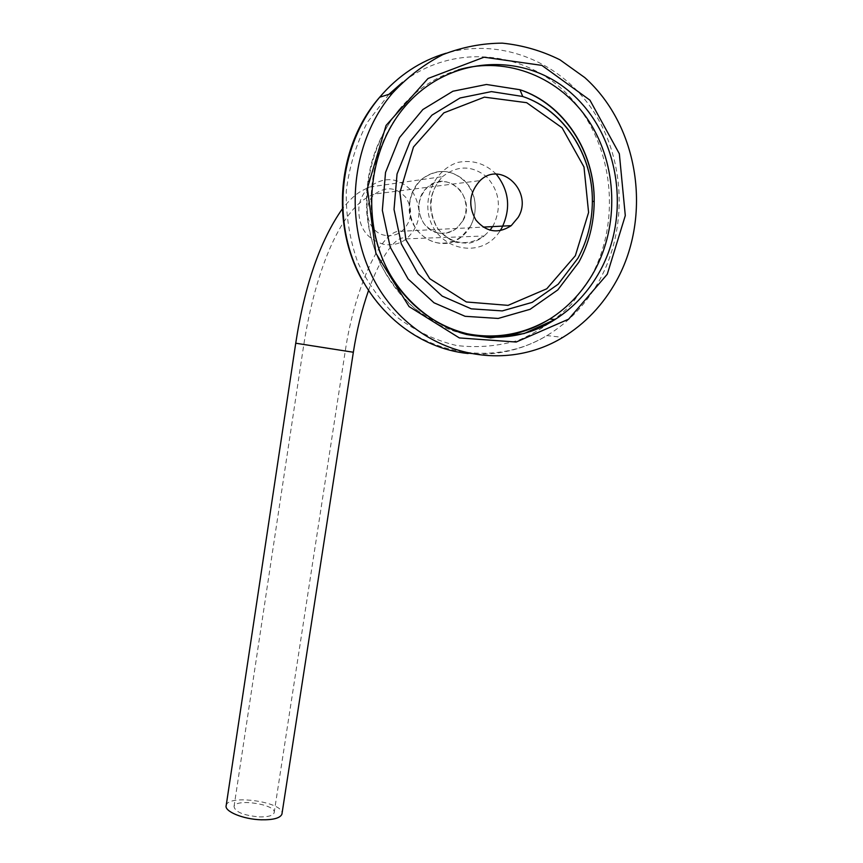 <?xml version="1.0" encoding="UTF-8"?>
<svg xmlns="http://www.w3.org/2000/svg" width="863" height="863" viewBox="0 0 863 863"><rect width="100%" height="100%" fill="white"/><g stroke="black" fill="none" stroke-linecap="round" stroke-linejoin="round"><path stroke-width="0.65" stroke-dasharray="4.32 3.24" d="M409.828 201.187C411.284 192.557 415.038 185.394 421.122 179.677C438.544 167.131 454.402 169.083 468.685 185.513C479.763 201.241 476.3 225.556 461.489 236.829C439.472 255.728 403.819 231.737 409.828 201.187M438.566 233.032C445.103 234.121 451.079 232.589 456.473 228.458C467.336 217.703 468.987 205.426 461.403 191.662C451.209 179.946 439.882 178.501 427.412 187.303C411.673 200.205 419.213 230.464 438.566 233.032M259.224 816.905C267.897 817.056 272.87 815.708 274.132 812.849C277.336 804.575 235.448 798.016 234.035 806.571C235.146 811.964 243.539 815.416 259.224 816.905M226.203 805.449C228.026 793.992 283.582 801.943 282.039 813.41M470.691 225.987C478.458 208.997 476.225 193.69 463.992 180.054C449.85 168.663 435.556 168.544 421.122 179.677C407.53 194.984 405.955 211.618 416.398 229.601C429.817 244.865 444.844 247.271 461.489 236.829L470.691 225.987M462.881 220.831C477.142 197.692 446.721 168.404 427.412 187.303C417.455 198.285 416.246 210.313 423.776 223.388C433.517 234.488 444.413 236.171 456.473 228.458L462.881 220.831M385.459 235.394C367.681 233.075 360.626 205.674 374.995 193.97C386.376 185.977 396.786 187.282 406.203 197.875C413.248 210.345 411.802 221.467 401.878 231.241C396.937 234.995 391.468 236.376 385.459 235.394M330.809 348.954L303.819 344.477L330.809 348.954M384.057 244.402C366.171 239.213 357.8 226.602 358.943 206.57C360.227 198.76 363.636 192.255 369.181 187.077C385.092 175.685 399.655 177.433 412.859 192.298C422.654 209.806 420.551 225.319 406.527 238.835C399.752 243.873 392.255 245.728 384.057 244.402M295.729 343.247L353.345 352.244M492.557 226.624L493.658 224.747C501.705 207.12 499.44 191.219 486.851 177.044C472.266 165.211 457.498 165.06 442.546 176.624C428.458 192.525 426.797 209.806 437.552 228.49C451.381 244.337 466.905 246.85 484.121 236.009L489.99 230.227M496.268 174.175C485.233 163.463 472.417 159.536 457.8 162.417C439.504 168.242 426.84 187.832 427.875 208.792C430.292 248.242 480.378 262.643 500.13 230.723M388.933 94.315L367.411 122.276C356.246 143.743 349.191 166.721 346.268 191.198C345.89 215.847 349.709 239.547 357.757 262.32C368.026 283.873 381.489 302.417 398.134 317.962C416.16 331.327 435.653 340.518 456.624 345.534C477.886 348.016 498.717 346.171 519.127 340.033C538.782 331.543 556.344 319.504 571.835 303.905L590.928 276.818C621.489 221.262 613.776 144.757 570.767 97.886C528.113 50.766 454.456 42.179 402.557 82.276M468.08 353.517C496.171 356.052 522.46 350.076 546.959 335.578C569.019 322.147 586.581 303.636 599.634 280.033C627.444 229.116 625.664 161.219 593.776 111.823C561.942 62.514 501.597 37.109 446.009 53.247M458.167 69.903C436.398 76.462 417.541 88.727 401.565 106.678L405.901 105.437C365.319 150.324 359.688 226.527 391.91 277.433M460.324 332.233C443.636 326.894 428.134 318.695 413.819 307.67C400.475 295.168 389.332 280.54 380.356 263.787C371.673 243.744 368.533 229.774 366.807 213.053C364.348 172.471 375.934 137.012 401.565 106.678C370.313 142.33 359.051 196.807 372.816 243.495C386.678 290.195 423.809 325.416 465.988 334.359M274.132 812.849L345.276 350.971C354.251 289.892 381.176 227.444 401.878 231.241L483.097 227.098M234.035 806.571L303.819 344.477C315.254 271.025 341.521 204.423 374.995 193.97L480.098 180.594M368.501 290.604C379.623 258.35 397.196 232.514 406.527 238.835L484.121 236.009C479.062 239.968 473.83 242.384 468.426 243.269L456.419 242.481C449.396 239.892 443.323 235.48 438.199 229.267C434.078 222.427 431.64 214.941 430.907 206.796C431.112 201.036 431.748 196.43 432.805 192.967C434.79 186.958 438.037 181.5 442.546 176.624L369.181 187.077L360.615 191.424C354.866 194.941 348.771 200.766 342.32 208.878M363.97 283.193C401.878 350.227 486.203 372.428 546.959 335.578L562.816 337.39"/><path stroke-width="1.29" d="M282.039 813.41L281.921 814.176C280.173 818.124 273.291 820.001 261.241 819.796C243.237 819.354 223.916 811.306 226.203 805.449L295.729 343.247M616.614 280.54C652.061 216.333 639.332 126.343 584.801 77.594L559.947 59.806C541.694 50.734 522.482 45.189 502.309 43.15C481.975 43.269 462.115 47.109 442.73 54.682C424.046 64.337 407.271 77.174 392.417 93.215C344.812 149.288 342.956 241.802 386.236 299.321C429.127 357.293 506.354 371.802 562.816 337.39C585.33 323.636 603.259 304.682 616.614 280.54M518.188 217.336C533.733 192.061 501.09 159.946 480.098 180.594C469.256 192.611 467.875 205.772 475.934 220.097C486.398 232.244 498.156 234.1 511.22 225.664L518.188 217.336M368.501 290.604C361.856 309.612 356.807 330.151 353.345 352.244L295.729 343.215C304.639 285.265 320.173 240.486 342.32 208.878M489.99 230.227L492.557 226.624M500.13 230.723L501.921 227.735C511.058 208.522 509.17 190.68 496.268 174.175M402.557 82.276L388.933 94.315M446.009 53.247C420.259 60.928 398.145 75.599 379.655 97.239C343.798 139.882 333.086 204.768 352.363 258.059C371.705 311.381 418.296 348.501 468.08 353.517M607.261 274.24L625.297 215.599L619.343 153.776L589.936 100.162L541.867 65.372L484.003 57.217L428.037 78.479L386.063 125.448L367.379 188.242L375.869 253.204L409.073 306.581L459.353 337.929L516.171 342.039L568.62 319.17L607.261 274.24M599.936 271.155C630.821 215.243 619.817 137.034 572.741 94.477C526.128 51.413 450.065 54.671 405.901 105.437C366.721 150.205 360.27 224.952 391.543 276.829C409.58 305.88 436.7 326.376 466.7 334.542L490.626 337.832L524.121 333.56L555.017 319.504C573.733 307.573 588.717 291.457 599.936 271.155M391.91 277.433C426.991 336.775 502.568 354.089 555.017 319.504L549.785 319.04C568.372 307.196 583.248 291.209 594.391 271.058C619.181 225.696 617.498 165.167 589.084 121.381C560.723 77.648 507.217 55.448 458.167 69.903M465.988 334.359C495.783 340.162 523.712 335.06 549.785 319.04C521.511 335.642 491.694 340.044 460.324 332.233M578.803 262.255C588.89 243.582 594.024 223.355 594.186 201.564C594.812 152.32 564.035 104.412 519.936 89.73L486.462 84.477L452.913 91.23L422.848 109.547L399.526 137.605L385.524 172.449L382.341 210.302L390.205 247.109L408.113 278.997L434.013 302.784L465.092 316.3L498.188 318.447L530.076 309.31L557.778 289.936L578.803 262.255M577.919 258.242C587.401 240.712 592.212 221.715 592.363 201.273C592.946 155.027 564.024 110.14 522.741 96.483L491.425 91.607L460.055 97.983L431.942 115.146L410.152 141.413L397.045 174.013L394.024 209.429L401.327 243.884L418.026 273.776L442.212 296.117L471.295 308.835L502.288 310.907L532.191 302.374L558.188 284.218L577.919 258.242M575.341 255.728L588.588 212.471L583.981 166.969L562.083 127.778L526.678 102.686L484.434 97.141L443.841 112.859L413.485 147.001L399.903 192.492L405.858 239.666L429.785 278.717L466.376 301.974L508.07 305.362L546.775 288.781L575.341 255.728M281.921 814.176L353.345 352.244M392.417 93.215L379.655 97.239C336.052 146.969 330.605 227.908 363.97 283.193M594.186 201.564C595.049 152.19 563.971 103.808 519.936 89.73L522.741 96.483C564.046 110.496 592.805 155.135 592.363 201.273L594.186 201.564M483.097 227.098L511.22 225.664"/></g></svg>
